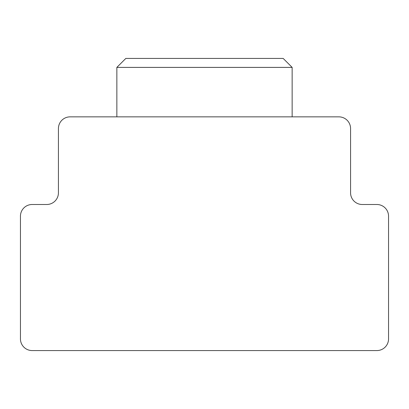 <?xml version="1.0" encoding="UTF-8"?>
<svg xmlns="http://www.w3.org/2000/svg" width="409" height="409" viewBox="0 0 409 409"><rect width="100%" height="100%" fill="white"/><g stroke="black" fill="none" stroke-linecap="round" stroke-linejoin="round"><path stroke-width="0.61" d="M32.137 204.5A11.687 11.687 0 0 0 20.45 216.187L20.45 338.887A11.687 11.687 0 0 0 32.137 350.569L376.863 350.569A11.687 11.687 0 0 0 388.55 338.887L388.55 216.187A11.687 11.687 0 0 0 376.863 204.5L362.256 204.5A11.687 11.687 0 0 1 350.569 192.813L350.569 128.544A11.687 11.687 0 0 0 338.887 116.856L70.113 116.856A11.687 11.687 0 0 0 58.431 128.544L58.431 192.813A11.687 11.687 0 0 1 46.744 204.5L32.137 204.5M116.856 116.856L116.856 67.398L292.144 67.398L292.144 116.856M116.856 67.398L125.824 58.431L283.176 58.431L292.144 67.398"/></g></svg>
